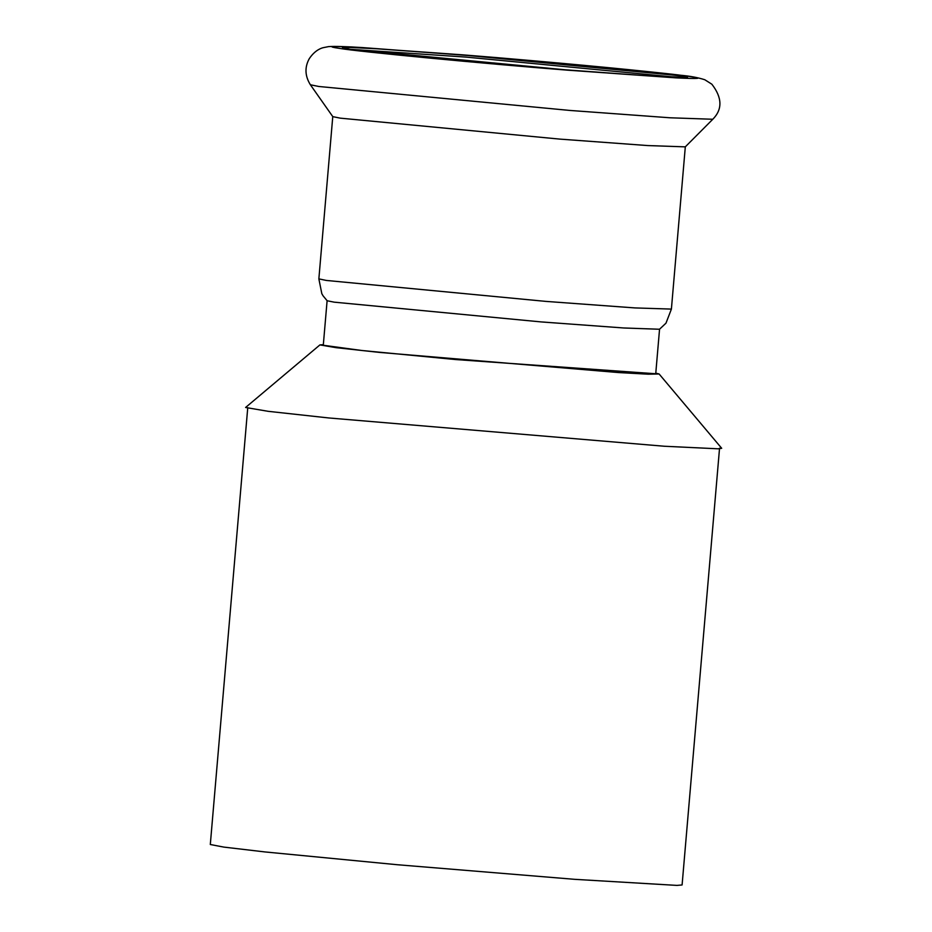 <?xml version="1.0" encoding="UTF-8"?>
<svg xmlns="http://www.w3.org/2000/svg" width="932" height="932" viewBox="0 0 932 932"><rect width="100%" height="100%" fill="white"/><g stroke="black" fill="none" stroke-linecap="round" stroke-linejoin="round"><path stroke-width="1.4" d="M327.109 300.687L323.288 345.259L361.686 350.479L455.119 359.507L655.732 373.755L659.553 329.182M659.507 329.252L623.799 327.982L541.108 321.913L334.122 302.154L327.155 300.756L323.043 295.782L321.82 293.662L318.861 278.878L326.305 280.439L545.791 301.385L634.762 307.91L671.401 309.098L665.972 323.171L659.507 329.252M310.379 84.765L332.794 116.64L340.215 118.143L559.713 139.101L647.822 145.567L685.288 146.86L712.794 119.261C722.591 109.359 722.277 97.674 711.85 84.206L704.802 79.744C697.986 77.542 689.831 76.04 680.348 75.236C648.334 71.263 573.366 64.075 499.587 57.877L362.944 47.614C346.285 46.53 334.844 46.192 328.647 46.6L323.066 47.707C322.344 47.951 315.459 49.349 309.238 58.739C304.554 67.314 304.939 75.993 310.379 84.765L318.861 86.49L569.429 110.407L670.015 117.781L712.794 119.261M349.698 49.233L564.571 69.737L650.664 76.051L687.501 77.344L680.255 75.76L465.383 55.256L377.285 48.813L350.653 47.462L342.44 47.765L349.698 49.233M679.533 77.542L465.732 57.073L350.269 49.314M655.79 373.15L659.11 373.988L721.694 448.292L718.129 448.805L664.434 446.253L328.728 417.955L268.125 411.315L245.605 407.47L319.921 344.91L323.346 344.654M659.11 373.988L648.241 374.198L618.324 372.544L379.149 352.378L335.963 347.648L319.921 344.91M719.551 448.175L682.096 884.957L676.993 885.4L574.869 879.342L397.382 864.733L264.781 851.918L223.715 847.083L210.306 844.509L247.749 407.738M690.088 76.552C671.914 73.383 546.723 61.43 462.435 54.825L353.997 47.136C330.569 45.994 325.862 46.437 339.865 48.441C358.039 51.609 483.242 63.562 567.53 70.168L675.956 77.857C699.384 78.999 704.091 78.556 690.088 76.552M332.771 116.593L318.861 278.878M685.311 146.813L671.401 309.098"/></g></svg>
